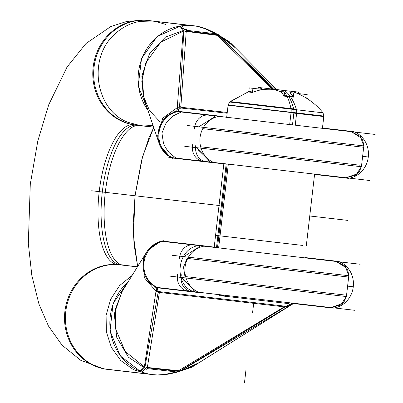 <?xml version="1.0" encoding="UTF-8"?>
<svg xmlns="http://www.w3.org/2000/svg" width="403" height="403" viewBox="0 0 403 403"><rect width="100%" height="100%" fill="white"/><g stroke="black" fill="none" stroke-linecap="round" stroke-linejoin="round"><path stroke-width="0.6" d="M165.663 374.508A52.692 48.854 96.6 0 1 153.588 374.73A52.692 48.854 96.6 0 1 150.551 374.271L104.327 368.926A52.692 48.854 96.6 0 0 107.364 369.38A52.692 48.854 96.6 0 1 64.737 312.914A52.692 48.854 96.6 0 1 116.704 264.464M137.423 266.877L117.661 264.59M148.46 374.135L153.488 374.719L148.46 374.135L133.6 369.763L120.835 360.589L111.445 347.527L106.362 331.896L106.1 315.252L110.684 299.258L119.651 285.526L132.113 275.42M141.952 371.788L145.191 368.826M140.818 371.692L120.205 355.859L110.029 330.843L113.077 303.474L128.507 281.229M144.219 366.801L125.172 351.441L115.258 328.107L115.454 308.864L122.275 291.263L115.454 308.864L115.258 328.107L125.172 351.441L144.219 366.801L125.172 351.441L115.258 328.107L115.454 308.864L122.275 291.263L115.454 308.864L115.258 328.107L125.172 351.441L144.219 366.801L125.172 351.441L115.258 328.107L115.454 308.874L122.265 291.283L145.292 254.202L122.265 291.283M144.042 368.337L140.783 371.299M128.159 281.793A52.692 48.854 96.6 0 0 140.063 371.274A52.692 48.854 -83.4 0 1 128.159 281.793A52.692 48.854 96.6 0 0 140.063 371.274A52.692 48.854 96.6 0 0 152.697 374.629A52.692 48.854 -83.4 0 1 140.063 371.274A52.692 48.854 96.6 0 0 152.697 374.629L152.697 374.629A52.692 48.854 -83.4 0 1 140.063 371.274A52.692 48.854 -83.4 0 1 128.159 281.793A52.692 48.854 96.6 0 0 140.063 371.274A52.692 48.854 96.6 0 0 152.697 374.629L152.616 374.619M121.782 292.059L114.301 313.866L116.674 337.22L128.401 357.179L147.014 369.526L159.583 291.243M163.411 241.16L163.537 240.732L160.968 241.211M147.684 250.439L160.711 241.276M145.775 253.467L143.352 259.285L144.304 277.697L156.067 291.258L144.304 277.697L143.352 259.285L145.775 253.467L143.352 259.285L145.775 253.467L143.352 259.285L144.304 277.697L156.067 291.258L144.304 277.697L143.352 259.285L144.304 277.697L156.067 291.258M158.142 292.276L144.999 366.871M159.764 241.548L159.926 240.954L162.595 241.236M204.85 246.016L214.21 247.089M191.752 367.234L175.164 372.78L285.873 305.857M193.203 366.362L291.928 304.492L195.163 365.133L181.496 370.78M179.788 371.077L284.997 306.95M288.432 306.028L290.382 305.237M166.182 374.442L176.005 371.979M199.163 362.624L181.3 370.82L179.108 371.203M168.761 374.06L176.454 371.999L168.479 374.11L176.454 371.999L165.759 374.246L176.454 371.999M169.436 373.949L176.015 372.266M140.209 371.047L143.332 368.02M180.907 370.987L146.113 367.329M147.281 367.838L177.637 371.289M153.588 374.73L107.364 369.38L153.588 374.73A52.692 48.854 96.6 0 0 156.646 374.976L155.921 374.896M140.985 125.736A70.359 26.356 -83.4 0 1 141.201 125.796A52.692 48.758 -73.9 0 1 130.774 124.069L136.521 125.222L153.634 127.202L136.516 125.222A70.253 26.316 -83.4 0 0 136.511 125.217A70.253 26.316 96.6 0 1 136.516 125.222L153.634 127.202L136.511 125.217A70.253 26.316 96.6 0 1 136.516 125.222A70.253 26.316 96.6 0 0 136.511 125.217L153.634 127.202M137.403 125.454A70.359 26.356 -83.4 0 0 105.304 192.332A70.359 26.356 -83.4 0 0 121.283 264.771M124.834 265.315A70.359 26.356 -83.4 0 0 125.061 265.31A52.692 48.758 87.1 0 0 114.512 264.61L120.371 264.801A70.253 26.316 96.6 0 1 120.361 264.801A70.253 26.316 96.6 0 1 120.361 264.801L137.483 266.781L120.366 264.801A70.253 26.316 -83.4 0 0 120.366 264.801A70.253 26.316 96.6 0 1 120.361 264.801L137.483 266.781M117.414 264.554A52.692 48.854 96.6 0 0 65.618 313.116A52.692 48.854 96.6 0 0 108.251 369.486A52.692 48.854 -83.4 0 1 65.618 313.116A52.692 48.854 -83.4 0 1 117.414 264.554A52.692 48.854 96.6 0 0 65.618 313.116A52.692 48.854 96.6 0 0 108.251 369.486L148.38 374.125L108.251 369.486A52.692 48.854 -83.4 0 1 65.618 313.116A52.692 48.854 -83.4 0 1 117.414 264.554M134.567 124.95A52.692 48.854 -83.4 0 1 94.171 66.208A52.692 48.854 -83.4 0 1 148.626 20.533A52.692 48.854 96.6 0 0 94.247 65.679A52.692 48.854 96.6 0 0 133.584 124.784A52.692 48.854 -83.4 0 1 94.247 65.674A52.692 48.854 -83.4 0 1 148.642 20.538A52.692 48.854 96.6 0 0 94.247 65.679A52.692 48.854 96.6 0 0 133.584 124.784A52.692 48.854 -83.4 0 1 94.247 65.679A52.692 48.854 -83.4 0 1 148.626 20.533A52.692 48.854 96.6 0 0 94.247 65.679A52.692 48.854 96.6 0 0 133.584 124.784M135.453 125.157A70.253 26.316 -83.4 0 0 102.297 191.984A70.253 26.316 -83.4 0 0 119.318 264.62A70.253 26.316 96.6 0 1 102.297 191.984A70.253 26.316 96.6 0 1 135.453 125.157A70.253 26.316 -83.4 0 0 102.297 191.984A70.253 26.316 -83.4 0 0 119.318 264.62A70.253 26.316 96.6 0 1 102.297 191.984A70.253 26.316 96.6 0 1 135.453 125.157A70.253 26.316 96.6 0 0 102.297 191.984A70.253 26.316 96.6 0 0 119.318 264.62M141.68 125.817A52.692 48.758 -73.9 0 1 135.106 125.091A70.359 26.356 -83.4 0 0 134.144 124.865M143.947 20.15L126.89 21.409L110.855 26.512L85.98 43.529L67.14 66.928L48.733 104.735L37.822 140.929L30.285 184.211L28.326 243.563L31.832 275.405L38.99 304.189L48.441 325.987L62.047 345.159L80.64 360.247L103.566 368.78A175.537 65.754 -83.4 0 0 103.707 368.805M125.529 265.396A52.692 48.758 87.1 0 0 118.966 264.605A70.359 26.356 -83.4 0 1 117.973 264.605M133.519 124.769A70.359 26.356 -83.4 0 0 99.209 191.626A70.359 26.356 -83.4 0 0 117.344 264.554M132.874 124.713A52.692 48.854 -83.4 0 1 93.345 65.674A52.692 48.854 -83.4 0 1 147.74 20.432A52.692 48.854 -83.4 0 0 144.677 20.185L190.901 25.53A52.692 48.854 -83.4 0 1 193.959 25.782A52.692 48.854 -83.4 0 1 205.671 28.754M133.831 124.804L153.593 127.091M135.725 125.126L140.753 125.711L135.725 125.126M143.816 125.958L153.044 125.459M165.497 24.381L155.901 21.48M152.868 21.027L147.841 20.442L152.868 21.027L139.801 21.404C130.794 23.031 122.759 27.006 115.696 33.338C87.325 56.823 94.74 109.974 128.124 122.356L140.753 125.711M196.271 26.15L196.996 26.235A52.692 48.854 -83.4 0 0 193.959 25.782L147.74 20.432L193.959 25.782M209.212 30.16L215.232 33.298M180.096 26.306L182.448 29.973M219.706 35.666L184.997 31.278M193.072 25.676A52.692 48.854 96.6 0 0 180.005 26.059A52.692 48.854 96.6 0 0 155.901 37.988A52.692 48.854 96.6 0 0 147.982 110.457A52.692 48.854 96.6 0 1 155.901 37.988A52.692 48.854 96.6 0 0 147.982 110.457A52.692 48.854 96.6 0 1 155.901 37.988A52.692 48.854 96.6 0 1 180.005 26.059A52.692 48.854 96.6 0 0 155.901 37.988A52.692 48.854 96.6 0 1 180.005 26.059A52.692 48.854 96.6 0 1 193.072 25.676L152.843 21.021L193.072 25.676A52.692 48.854 96.6 0 0 180.005 26.059A52.692 48.854 96.6 0 1 193.072 25.676L152.843 21.021M180.71 26.195L183.209 29.822M186.251 31.051L216.587 34.623M208.583 29.898L215.6 33.656L208.316 29.787M206.16 28.935L215.162 33.575M235.569 47.972L220.048 35.917L218.003 35.041M230.622 42.975L276.77 89.567L232.244 44.617L220.229 35.998M229.408 41.796L214.522 32.603L272.252 89.043M218.638 35.318L273.315 89.169M169.567 156.853L169.587 157.467L172.252 157.805M214.482 162.797L223.836 163.89M144.118 99.002L141.816 76.061L149.458 53.871L165.437 37.116L186.372 29.343L180.735 108.427M173.023 158.067L173.048 158.51L170.66 157.457M159.835 145.443L170.424 157.331M183.027 31.358L160.888 42.038L145.901 62.646L160.888 42.038L183.027 31.358L160.888 42.038L145.901 62.646L141.932 79.064L143.191 95.657L149.543 110.578L160.283 122.139L149.543 110.578L143.191 95.657L141.932 79.064L145.901 62.646L160.888 42.038L183.027 31.358L160.888 42.038L145.901 62.646L141.796 81.31L144.41 99.868L158.364 141.231L144.41 99.868M158.666 142.052L157.633 135.836L162.767 118.124L177.315 107.611L162.767 118.124L157.633 135.836L162.767 118.124L177.315 107.611L162.767 118.124L157.633 135.836L158.666 142.052M179.567 107.097L183.808 31.474M181.96 25.988L184.438 29.61M180.836 25.822L157.155 36.527L141.534 58.561L138.249 85.904L148.193 111.082M218.25 34.562L274.886 89.35M215.681 33.731L186.307 30.275M183.254 30.512L177.239 107.601L227.166 113.238M180.821 107.238L227.257 112.472M177.914 107.677L176.499 111.46L176.821 111.45M226.703 117.223L219.046 116.336M179.199 107.823L177.637 111.545M173.99 111.168L375.133 134.441M208.245 115.132L178.025 111.636L208.245 115.132A14.05 12.135 -83.4 0 0 194.473 129.041M363.672 147.261L202.754 128.643L363.672 147.261M322.46 128.013L353.607 131.62A24.084 22.331 -83.4 0 1 368.287 156.989A24.084 22.331 -83.4 0 1 348.202 178.333L314.557 174.444M170.534 157.276L171.169 157.518M168.661 157.23L369.803 180.504M192.684 144.506A14.05 12.135 -83.4 0 0 202.916 161.19L172.529 157.679A24.084 22.331 -83.4 0 1 159.019 132.773A24.084 22.331 -83.4 0 1 177.859 111.616A24.084 22.331 -83.4 0 0 159.019 132.773A24.084 22.331 -83.4 0 0 172.529 157.679A24.084 22.331 -83.4 0 1 159.019 132.773A24.084 22.331 -83.4 0 1 177.859 111.616A24.084 22.331 -83.4 0 0 159.019 132.773A24.084 22.331 -83.4 0 0 172.529 157.679A24.084 22.331 -83.4 0 1 159.019 132.773A24.084 22.331 -83.4 0 1 177.859 111.616M196.422 147.654L207.837 159.381L209.862 161.996L207.837 159.381L196.422 147.654L207.837 159.381L209.862 161.996L208.794 160.082L198.624 150.279M200.654 146.788L360.025 165.225M177.058 111.52A24.084 22.331 -83.4 0 0 158.147 133.353A24.084 22.331 -83.4 0 0 172.897 158.052L214.728 162.893A24.084 22.331 -83.4 0 1 200.049 137.524A24.084 22.331 -83.4 0 1 220.134 116.175L178.302 111.334M181.824 112.074C181.939 111.666 179.134 112.911 173.411 115.797C169.401 118.94 166.746 121.782 165.457 124.326L161.93 133.111L163.356 142.471C164.031 145.216 165.94 148.566 169.079 152.51C174.015 156.676 176.484 158.55 176.494 158.137M187.148 125.479L363.828 145.921L361.42 166.746L184.74 146.304M180.358 106.714C178.574 109.168 178.05 110.77 178.781 111.505M172.162 157.78C168.132 156.324 164.56 153.261 161.447 148.591C157.583 141.791 157.795 136.108 157.8 136.592C157.795 136.143 157.603 141.821 161.432 148.571C164.772 153.352 168.152 156.344 171.572 157.533L171.673 157.558M218.633 247.88L228.32 164.132M223.867 163.618L214.179 247.366L215.57 235.352L218.874 235.73L217.484 247.744L218.874 235.73L302.991 245.467M216.497 247.633L226.189 163.885M158.973 240.979L360.111 264.247M193.228 244.938L162.842 241.422A24.084 22.331 96.6 0 0 143.997 262.585A24.084 22.331 96.6 0 0 157.513 287.485A24.084 22.331 -83.4 0 1 143.997 262.585A24.084 22.331 -83.4 0 1 162.842 241.422L193.228 244.938L162.842 241.422A24.084 22.331 96.6 0 0 143.997 262.585A24.084 22.331 96.6 0 0 157.513 287.485A24.084 22.331 96.6 0 1 143.997 262.585A24.084 22.331 96.6 0 1 162.842 241.422L193.228 244.938A14.05 12.135 -83.4 0 0 179.456 258.847M184.942 276.513L183.516 267.154L187.042 258.368L347.104 276.891M304.945 257.532L338.585 261.426A24.084 22.331 96.6 0 1 353.27 286.795A24.084 22.331 96.6 0 1 333.18 308.144L291.349 303.303M187.899 291.001L157.679 287.505L187.899 291.001A14.05 12.135 -83.4 0 1 177.663 274.317M181.4 277.46L192.815 289.188L194.845 291.807L192.815 289.188L181.4 277.46L192.815 289.188L194.845 291.807L193.772 289.893L183.607 280.09M185.637 276.594L345.003 295.036M153.644 287.037L354.781 310.31M287.551 306.476L293.651 303.57M156.666 291.334L156.152 287.329L156.46 287.41M294.976 303.434L287.752 302.598M220.663 294.84L198.689 292.296M292.301 303.414L286.266 306.335M284.206 306.864L159.392 292.427M157.951 291.485L157.281 287.505M283.808 307.288L292.099 303.388M293.747 303.247L292.991 303.378M160.807 241.357L161.482 241.266M158.822 292.83C157.649 290.029 157.502 288.357 158.384 287.802M162.505 241.241C158.248 241.74 154.072 243.906 149.976 247.739C144.662 253.477 143.569 259.058 143.685 258.585C143.579 259.023 144.687 253.452 149.956 247.754C154.299 243.86 158.273 241.724 161.875 241.347L161.981 241.342M157.875 287.858L199.712 292.699A24.084 22.331 96.6 0 1 185.027 267.33A24.084 22.331 96.6 0 1 205.117 245.986L163.28 241.145A24.084 22.331 96.6 0 0 143.282 261.819A24.084 22.331 96.6 0 0 156.707 287.394M193.415 291.641C172.887 284.191 177.058 248.142 198.744 245.578M172.131 255.285L348.807 275.728L346.399 296.553L169.718 276.11M179.239 371.727L288.336 306.562L155.991 291.253L144.239 367.677M176.544 371.944L147.16 368.604M224.083 295.187L223.121 296.039L219.655 295.636L220.713 294.8M222.365 294.991L221.353 295.832L288.548 303.605L287.712 302.552M289.671 124.552L291.092 112.256L323.846 116.049L323.02 112.825L323.78 116.563L291.031 112.775A5.355 1.688 -83.4 0 0 291.077 109.127M292.492 124.88L293.883 112.84L323.816 116.306L293.883 112.84L292.492 124.88L293.883 112.84L228.093 105.228L293.883 112.84A5.355 2.005 -83.4 0 0 293.827 109.445A5.355 2.005 96.6 0 1 293.883 112.84A5.355 2.005 -83.4 0 0 293.827 109.445A5.355 2.005 96.6 0 1 293.883 112.84L292.492 124.88L293.883 112.84L228.194 105.243L293.883 112.84A5.355 2.005 -83.4 0 0 293.827 109.445M295.243 125.197L296.663 112.9L228.123 104.971L229.66 102.024L228.128 104.971L226.667 117.525M296.603 113.419A5.355 2.312 -83.4 0 0 296.512 109.757M230.184 101.571L293.711 108.921A67.407 25.253 -83.4 0 0 288.775 96.503L293.303 97.183L288.775 96.503A67.407 25.253 96.6 0 1 293.711 108.921L230.184 101.571L248.359 91.808L229.604 102.014L296.537 109.762A67.407 29.127 -83.4 0 0 284.352 90.549L281.279 90.196M292.205 91.461C304.522 95.662 314.808 102.785 323.08 112.83L291.092 109.132A67.407 21.278 -83.4 0 0 284.543 92.252M284.296 91.955A67.407 21.278 -83.4 0 0 282.74 90.363L290.246 91.234M292.976 96.619A67.22 25.182 -83.4 0 0 290.089 92.886A67.22 25.182 96.6 0 1 292.976 96.619A67.22 25.182 -83.4 0 0 290.089 92.886A67.22 25.182 96.6 0 1 292.976 96.619A67.22 25.182 96.6 0 0 290.089 92.886M290.286 92.65A65.906 9.173 96.6 0 1 291.742 91.562A65.906 9.173 96.6 0 0 290.286 92.65A65.906 9.173 -83.4 0 1 291.742 91.562A65.906 40.577 96.6 0 1 298.119 93.818A65.906 40.577 96.6 0 0 291.742 91.562A65.906 40.577 -83.4 0 1 298.119 93.818A65.906 40.577 96.6 0 0 291.742 91.562A65.906 9.173 96.6 0 0 290.286 92.65A65.906 9.173 -83.4 0 1 291.742 91.562A65.906 40.577 -83.4 0 1 296.089 92.892C306.527 97.163 315.368 103.621 322.612 112.266M291.616 91.285L298.482 92.08L298.311 93.577M291.807 91.31L283.803 90.489M290.024 92.619L293.777 93.053L293.359 96.665M284.029 95.582L293.792 96.715M255.764 104.533L293.711 108.921A67.407 25.253 -83.4 0 0 288.775 96.503L284.135 96.121L293.303 97.183M280.82 91.552L284.573 91.985L284.155 95.597M283.783 95.571A67.22 25.182 -83.4 0 0 280.886 91.824A67.22 25.182 96.6 0 1 283.783 95.571A67.22 25.182 -83.4 0 0 280.886 91.824A65.906 51.937 -83.4 0 0 272.675 89.355A65.906 51.937 96.6 0 1 280.886 91.824A65.906 51.937 -83.4 0 0 272.675 89.355A65.906 65.266 -83.4 0 0 261.96 89.632A65.906 65.266 96.6 0 1 272.675 89.355A65.906 65.266 -83.4 0 0 261.96 89.632A67.22 62.329 96.6 0 0 253.437 92.06A67.22 62.329 -83.4 0 1 261.96 89.632A67.22 62.329 96.6 0 0 253.437 92.06A67.22 62.329 -83.4 0 1 261.96 89.632A65.906 65.266 96.6 0 1 272.675 89.355A65.906 51.937 96.6 0 1 280.886 91.824A67.22 25.182 96.6 0 1 283.783 95.571A67.22 25.182 -83.4 0 0 280.886 91.824A65.906 51.937 -83.4 0 0 272.675 89.355A65.906 65.266 -83.4 0 0 261.96 89.632A67.22 62.329 96.6 0 0 253.437 92.06M261.824 88.589A65.906 40.577 96.6 0 0 260.434 88.771A65.906 40.577 96.6 0 0 259.013 89.028A65.906 40.577 -83.4 0 1 261.824 88.589A65.906 40.577 96.6 0 0 259.013 89.028A65.906 40.577 -83.4 0 1 261.824 88.589A65.906 40.577 -83.4 0 0 259.013 89.028M252.671 90.635A67.22 62.329 96.6 0 0 249.754 91.617A67.22 62.329 -83.4 0 1 252.671 90.635A67.22 62.329 96.6 0 0 249.754 91.617A67.22 62.329 -83.4 0 1 252.671 90.635A67.22 62.329 -83.4 0 0 249.754 91.617M248.696 92.02L252.399 92.448L248.696 92.02M272.957 89.128L258.288 87.431L258.116 88.927M262.232 89.401L249.22 87.894L248.802 91.506M248.313 91.451L252.258 91.909M252.938 88.328L252.52 91.955M283.813 90.383L272.499 89.073M306.784 98.216L307.277 98.272L307.046 98.549M306.502 98.201L307.408 98.307L307.146 98.609M297.913 93.531L307.202 94.604L306.784 98.236M167.638 374.241L157.502 374.951L153.14 374.674A52.692 48.854 96.6 0 0 153.16 374.679A52.692 48.854 -83.4 0 1 153.14 374.674A52.692 48.854 96.6 0 0 153.16 374.679M193.531 25.732A52.692 48.854 96.6 0 0 193.516 25.732A52.692 48.854 96.6 0 1 193.531 25.732A52.692 48.854 96.6 0 0 193.516 25.732L197.828 26.457L207.53 29.464M215.6 33.656L205.706 29.031L215.6 33.656L208.306 29.782M362.121 147.08L202.754 128.643M202.916 161.19L172.529 157.679M217.484 247.744L227.171 164.001M176.454 200.563L218.668 205.449L176.454 200.563M185.828 201.651L219.025 205.49L185.828 201.651M309.751 215.988L348.021 220.416L309.751 215.988M148.38 374.125L108.251 369.486M128.441 195.012L141.382 196.508L128.441 195.012M139.574 125.469A52.692 48.854 -83.4 0 1 136.506 125.217M132.557 195.485L189.642 202.089L132.557 195.485M145.901 62.646L141.932 79.064L143.191 95.657L149.543 110.578L160.283 122.139L149.543 110.578L143.191 95.657L141.932 79.064L145.901 62.646M147.579 197.223L180.403 201.021L147.579 197.223M362.624 156.334L368.287 156.989M206.739 161.568A14.05 11.642 -83.4 0 1 195.878 144.879M207.404 204.145L174.585 200.346L207.404 204.145M215.192 115.933L212.739 117.968L198.83 126.829M177.315 107.611L162.767 118.124L157.633 135.836M147.7 197.238L180.519 201.037L147.7 197.238M353.27 286.795L347.603 286.14M192.105 291.424A14.05 11.571 -83.4 0 1 181.325 274.74M207.288 204.135L174.464 200.336L207.288 204.135M200.175 245.744L197.717 247.774L183.808 256.635M209.202 204.356L128.507 195.017L209.202 204.356M219.272 205.52L215.056 205.031L219.272 205.52M223.151 295.082L222.164 295.928L223.151 295.082M177.799 200.719L132.542 195.485L177.799 200.719M254.102 299.62L252.595 312.632L254.102 299.62M178.01 200.744L91.672 190.755L178.01 200.744M284.135 96.121L288.775 96.503A67.407 25.253 96.6 0 1 293.711 108.921A67.407 25.253 -83.4 0 0 288.775 96.503L284.135 96.121L288.775 96.503M183.375 201.364L146.924 197.148L183.375 201.364M258.026 108.694L293.883 112.84M173.139 200.18L218.028 205.374L173.139 200.18M145.287 196.961L174.544 200.346L145.287 196.961M212.759 204.764L172.942 200.16L212.759 204.764M174.343 200.321L172.882 200.15L174.343 200.321M140.652 196.422L91.778 190.77L140.652 196.422M244.475 382.85L246.087 368.891L244.475 382.85M179.194 200.88L157.271 198.347L179.194 200.88M171.129 373.601L175.612 372.508M181.854 370.695L181.3 370.82M144.828 20.2L144.173 20.165M66.787 67.482L66.953 67.22M153.729 127.494L142.632 156.46L135.03 195.772L133.453 235.78L137.645 266.514L133.992 244.163L133.277 222.325L135.091 195.254L141.574 160.379L149.029 137.584L153.729 127.494M210.784 30.885L214.9 32.97M220.562 36.164L220.048 35.917M363.763 145.911L360.297 136.395L351.33 131.685L361.677 138.269L362.962 140.954L363.763 145.911M361.355 166.736L355.804 175.209L346.001 177.748L357.501 173.779L359.441 171.381L361.355 166.736M362.932 153.684L361.521 165.845M306.295 245.845L314.597 174.116M348.746 275.723L345.275 266.207L336.309 261.497L346.656 268.081L347.94 270.761L348.746 275.723M346.333 296.548L340.787 305.016L330.984 307.554L342.56 303.509L344.419 301.192L346.333 296.548M290.367 305.247L293.701 303.575M346.504 295.656L347.91 283.495M322.395 128.602L323.846 116.049M322.425 128.315L323.977 114.931M228.249 103.853L226.703 117.238M228.068 105.49L228.093 105.228M258.933 89.018L261.824 88.564"/></g></svg>
